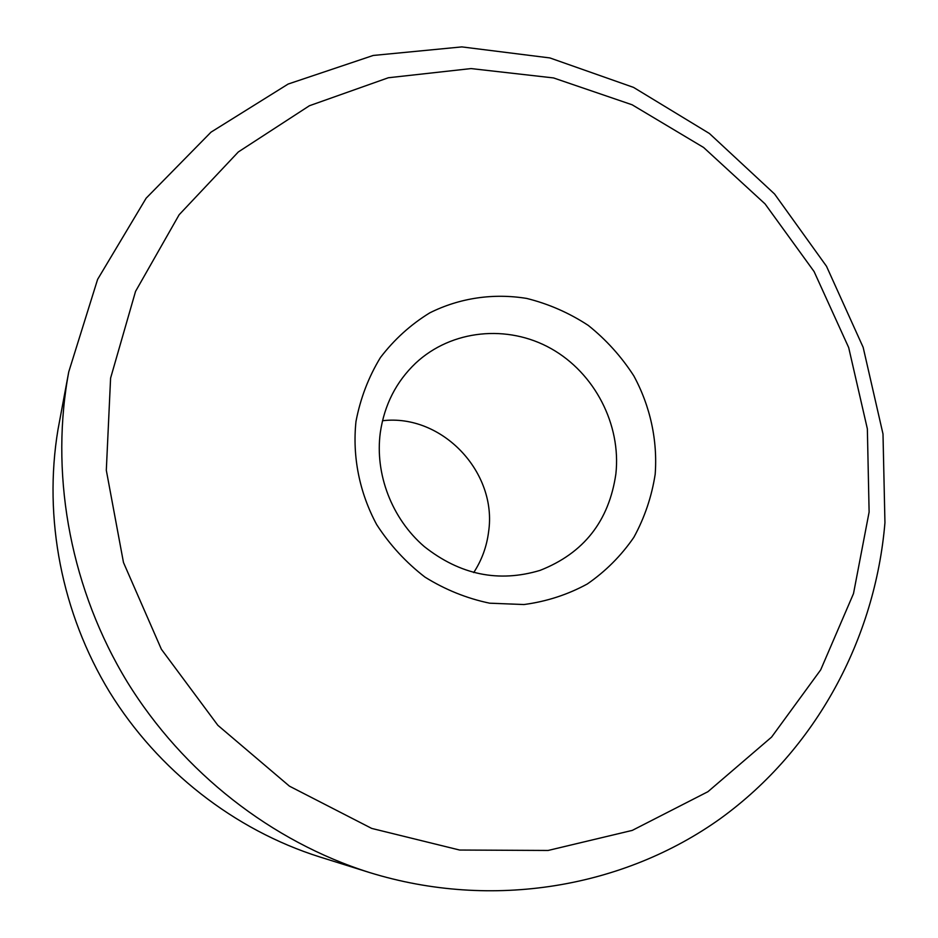 <?xml version="1.0" encoding="UTF-8"?>
<svg xmlns="http://www.w3.org/2000/svg" width="938" height="938" viewBox="0 0 938 938"><rect width="100%" height="100%" fill="white"/><g stroke="black" fill="none" stroke-linecap="round" stroke-linejoin="round"><path stroke-width="1.41" d="M355.983 421.467C352.266 456.665 359.465 492.685 376.701 524.647C389.88 544.978 405.978 562.472 424.996 577.128C445.28 589.732 466.831 598.421 489.659 603.193L523.873 604.541C546.455 601.563 567.584 594.715 587.27 583.999C605.655 571.301 621.179 555.742 633.854 537.322C644.605 517.67 651.711 496.659 655.181 474.276C657.702 440.332 650.257 406.189 633.807 375.857C621.319 356.51 606.136 339.685 588.243 325.392C569.132 312.87 548.624 303.889 526.722 298.436C493.435 292.984 459.702 297.897 429.756 312.87C410.68 324.583 394.241 339.474 380.429 357.542C368.528 377.099 360.38 398.404 355.983 421.467M380.312 432.535C374.719 474.053 391.873 518.714 424.269 546.561C460.077 574.865 498.676 582.803 540.054 570.386C583.764 553.209 609.043 521.047 615.879 473.913C621.296 424.562 594.645 373.066 551.145 348.631C507.716 324.149 451.53 329.578 415.616 363.194C396.164 381.766 384.392 404.876 380.312 432.535M473.702 572.579C481.769 560.209 486.728 546.631 488.592 531.858C497.574 472.248 441.962 413.564 382.505 420.74M869.116 512.042L867.357 428.842L848.679 347.552L814.078 271.539L765.056 203.898L703.606 147.477L632.142 104.786L553.537 77.936L471.052 68.58L388.367 77.748L309.423 105.736L238.334 151.944L179.146 214.743L135.541 291.401L110.59 378.143L106.311 470.278L123.476 562.495L161.371 649.248L217.851 725.309L289.443 786.161L371.706 828.418L459.632 850.039L548.109 850.461L632.282 830.388L707.932 791.695L771.587 737.092L820.691 669.861L853.498 593.613L869.116 512.042M67.43 379.304L68.755 371.858L97.611 279.383L146.152 198.176L211.015 132.152L288.154 84.045L373.207 55.459L461.836 46.9L549.891 57.933L633.549 87.398L709.433 133.513L774.577 194.014L826.495 266.263L863.159 347.341L882.998 433.977L884.944 522.724C875.201 638.415 816.4 749.04 720.349 818.628C624.063 887.477 492.509 910.564 369.443 872.504C271.727 841.632 183.262 772.806 127.251 681.938C71.745 590.752 50.558 480.561 67.43 379.304M68.755 371.858L57.968 429.663C43.289 517.835 61.58 613.159 109.535 691.951C157.947 770.473 234.5 829.989 319.612 856.898L369.443 872.504"/></g></svg>

